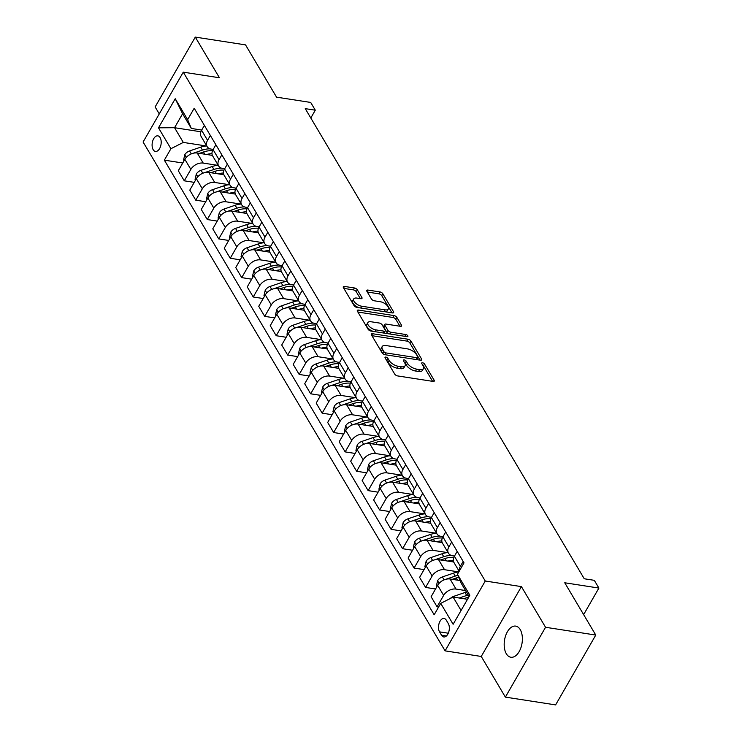 <?xml version="1.0" encoding="UTF-8"?>
<svg xmlns="http://www.w3.org/2000/svg" width="742" height="742" viewBox="0 0 742 742"><rect width="100%" height="100%" fill="white"/><g stroke="black" fill="none" stroke-linecap="round" stroke-linejoin="round"><path stroke-width="1.11" d="M385.877 357.087A1.688 0.788 29.9 0 0 385.042 357.31A1.688 0.788 29.9 0 0 385.126 357.941L394.716 374.098A2.421 1.122 29.9 0 0 397.591 375.916L433.087 381.416A2.421 1.122 29.9 0 0 434.274 381.1A2.421 1.122 29.9 0 0 434.153 380.201L424.563 364.044A1.688 0.788 29.9 0 0 422.55 362.773A1.688 0.788 29.9 0 0 421.716 362.986A1.688 0.788 29.9 0 0 421.808 363.617L423.042 365.713A7.735 3.608 29.9 0 1 423.441 368.588A7.735 3.608 29.9 0 1 419.62 369.599L416.661 369.136A7.735 3.608 29.9 0 1 407.469 363.302L406.226 361.206A1.688 0.788 29.9 0 0 404.214 359.926A1.688 0.788 29.9 0 0 403.379 360.148A1.688 0.788 29.9 0 0 403.462 360.779L404.705 362.866A7.735 3.608 29.9 0 1 405.095 365.75A7.735 3.608 29.9 0 1 401.283 366.761L398.324 366.298A7.735 3.608 29.9 0 1 389.123 360.454L387.89 358.367A1.688 0.788 29.9 0 0 385.877 357.087M506.332 653.758A15.758 8.885 -81.2 0 0 510.867 657.245A15.758 8.885 -81.2 0 0 520.958 647.581A15.758 8.885 -81.2 0 0 520.225 629.596A15.758 8.885 -81.2 0 0 515.69 626.109A15.758 8.885 -81.2 0 0 505.608 635.773A15.758 8.885 -81.2 0 0 506.332 653.758M153.167 149.68A7.874 4.443 -81.2 0 0 155.44 151.424A7.874 4.443 -81.2 0 0 160.485 146.591A7.874 4.443 -81.2 0 0 160.114 137.595A7.874 4.443 -81.2 0 0 157.851 135.851A7.874 4.443 -81.2 0 0 152.806 140.692A7.874 4.443 -81.2 0 0 153.167 149.68M357.319 289.807A2.421 1.122 29.9 0 0 354.444 287.979L344.483 286.44A2.421 1.122 29.9 0 0 343.296 286.755A2.421 1.122 29.9 0 0 343.416 287.655L354.064 305.593A2.421 1.122 29.9 0 0 356.939 307.42L392.435 312.92A2.421 1.122 29.9 0 0 393.622 312.605A2.421 1.122 29.9 0 0 393.501 311.705L382.853 293.767A2.421 1.122 29.9 0 0 379.978 291.94L367.949 290.076A2.421 1.122 29.9 0 0 366.761 290.391A2.421 1.122 29.9 0 0 366.882 291.291L371.436 298.97A2.421 1.122 29.9 0 0 374.311 300.798L380.275 301.716A6.465 3.014 29.9 0 1 386.434 304.795A6.465 3.014 29.9 0 1 388.298 309.006A6.465 3.014 29.9 0 1 385.107 309.85L361.734 306.233A6.465 3.014 29.9 0 1 355.576 303.163A6.465 3.014 29.9 0 1 353.721 298.943A6.465 3.014 29.9 0 1 356.911 298.099L360.807 298.701A2.421 1.122 29.9 0 0 361.994 298.386A2.421 1.122 29.9 0 0 361.873 297.486L357.319 289.807L356.234 291.699A2.421 1.122 29.9 0 0 353.359 289.872L343.852 288.397M545.546 627.278L521.413 586.616L481.252 656.457L505.376 697.118L545.546 627.278L595.77 635.059L564.745 582.776L598.896 588.063L594.296 580.318L584.251 578.769L305.25 108.638L315.294 110.187L310.703 102.442L276.553 97.156L245.528 44.882L195.294 37.1L155.134 106.941L159.261 113.897M521.413 586.616L485.249 581.014L183.265 72.159L219.428 77.762L195.294 37.1M372.549 333.724A2.421 1.122 29.9 0 0 371.352 334.039A2.421 1.122 29.9 0 0 371.473 334.939L382.121 352.886A2.421 1.122 29.9 0 0 384.996 354.713L420.491 360.204A2.421 1.122 29.9 0 0 421.688 359.889A2.421 1.122 29.9 0 0 421.567 358.989L410.92 341.051A2.421 1.122 29.9 0 0 408.044 339.224L372.549 333.724L371.668 335.263M368.097 329.244L357.449 311.297A2.421 1.122 29.9 0 1 357.319 310.397A2.421 1.122 29.9 0 1 358.516 310.082L394.011 315.582A2.421 1.122 29.9 0 1 396.887 317.409L401.441 325.089A2.421 1.122 29.9 0 1 401.561 325.979A2.421 1.122 29.9 0 1 400.374 326.304L385.979 324.068A2.421 1.122 29.9 0 0 384.783 324.384A2.421 1.122 29.9 0 0 384.913 325.284L387.927 330.375A2.421 1.122 29.9 0 0 390.802 332.203L405.791 334.521A1.688 0.788 29.9 0 1 407.404 335.328A1.688 0.788 29.9 0 1 407.887 336.432A1.688 0.788 29.9 0 1 407.052 336.655L370.972 331.062A2.421 1.122 29.9 0 1 368.097 329.244M595.77 635.059L555.61 704.9L505.376 697.118M448.298 623.558L446.276 620.154A7.633 4.304 -81.2 0 0 444.078 618.466A7.633 4.304 -81.2 0 0 439.19 623.15A7.633 4.304 -81.2 0 0 439.542 631.859L441.564 635.263A7.633 4.304 -81.2 0 0 443.762 636.951A7.633 4.304 -81.2 0 0 448.65 632.267A7.633 4.304 -81.2 0 0 448.298 623.558M485.249 581.014L445.089 650.864L143.104 142.01L183.265 72.159M469.102 596.512L461.134 583.091L457.434 574.299L464.01 562.872L194.2 108.239L187.633 119.657L191.325 128.449L182.588 113.739L174.555 127.707L183.293 142.418L206.239 145.97M457.434 574.299L469.853 595.205L453.13 624.282L440.72 603.367L453.102 597.06L467.497 599.286M182.755 162.999L164.344 160.151L434.153 614.784L440.72 603.367M164.344 160.151L170.91 148.725L158.5 127.819L175.223 98.742L187.633 119.657M481.252 656.457L445.089 650.864M310.805 117.997L315.294 110.187M583.629 614.608L598.896 588.063M453.102 597.06L461.07 610.481M200.878 131.779L174.555 127.707L158.5 127.819M194.246 182.365L184.276 180.816L178.303 170.753L184.869 159.326A9.85 6.715 -30.7 0 1 197.242 153.019L212.379 155.366M184.276 180.816L190.842 169.399A9.85 6.715 -30.7 0 1 203.225 163.092L217.731 165.336M205.738 201.722L195.767 200.182L189.794 190.11L196.361 178.692A9.85 6.715 -30.7 0 1 208.734 172.385L223.871 174.732M195.767 200.182L202.334 188.756A9.85 6.715 -30.7 0 1 214.716 182.449L229.222 184.702M217.23 221.088L207.259 219.539L201.286 209.476L207.853 198.049A9.85 6.715 -30.7 0 1 220.226 191.751L235.353 194.089M207.259 219.539L213.826 208.122A9.85 6.715 -30.7 0 1 226.199 201.815L240.714 204.059M228.721 240.445L218.751 238.905L212.778 228.833L219.344 217.415A9.85 6.715 -30.7 0 1 231.717 211.108L246.845 213.455M218.751 238.905L225.318 227.488A9.85 6.715 -30.7 0 1 237.69 221.181L252.206 223.425M240.213 259.811L230.243 258.272L224.26 248.199L230.827 236.781A9.85 6.715 -30.7 0 1 243.209 230.474L258.337 232.812M230.243 258.272L236.809 246.845A9.85 6.715 -30.7 0 1 249.182 240.538L263.698 242.792M251.705 279.178L241.734 277.629L235.752 267.565L242.319 256.138A9.85 6.715 -30.7 0 1 254.701 249.831L269.828 252.178M241.734 277.629L248.301 266.211A9.85 6.715 -30.7 0 1 260.674 259.904L275.189 262.149M263.197 298.534L253.226 296.995L247.244 286.922L253.81 275.505A9.85 6.715 -30.7 0 1 266.192 269.198L281.32 271.544M253.226 296.995L259.793 285.577A9.85 6.715 -30.7 0 1 272.166 279.27L286.681 281.515M274.688 317.901L264.708 316.361L258.735 306.288L265.302 294.871A9.85 6.715 -30.7 0 1 277.684 288.564L292.812 290.901M264.708 316.361L271.275 304.934A9.85 6.715 -30.7 0 1 283.657 298.627L298.173 300.881M286.18 337.267L276.2 335.718L270.227 325.655L276.794 314.228A9.85 6.715 -30.7 0 1 289.176 307.921L304.303 310.267M276.2 335.718L282.767 324.3A9.85 6.715 -30.7 0 1 295.149 317.993L309.655 320.238M297.663 356.624L287.692 355.084L281.719 345.011L288.286 333.594A9.85 6.715 -30.7 0 1 300.668 327.287L315.795 329.633M287.692 355.084L294.259 343.667A9.85 6.715 -30.7 0 1 306.641 337.36L321.147 339.604M309.154 375.99L299.184 374.441L293.211 364.378L299.777 352.96A9.85 6.715 -30.7 0 1 312.159 346.653L327.287 348.99M299.184 374.441L305.75 363.023A9.85 6.715 -30.7 0 1 318.132 356.716L332.639 358.961M320.646 395.356L310.675 393.807L304.702 383.744L311.269 372.317A9.85 6.715 -30.7 0 1 323.642 366.01L338.779 368.357M310.675 393.807L317.242 382.39A9.85 6.715 -30.7 0 1 329.624 376.083L344.13 378.327M332.138 414.713L322.167 413.173L316.194 403.101L322.761 391.683A9.85 6.715 -30.7 0 1 335.134 385.376L350.27 387.723M322.167 413.173L328.734 401.747A9.85 6.715 -30.7 0 1 341.116 395.449L355.622 397.693M343.629 434.079L333.659 432.53L327.686 422.467L334.252 411.04A9.85 6.715 -30.7 0 1 346.625 404.742L361.762 407.08M333.659 432.53L340.226 421.113A9.85 6.715 -30.7 0 1 352.608 414.806L367.114 417.05M355.121 453.436L345.151 451.897L339.177 441.824L345.744 430.406A9.85 6.715 -30.7 0 1 358.117 424.099L373.245 426.446M345.151 451.897L351.717 440.479A9.85 6.715 -30.7 0 1 364.09 434.172L378.606 436.417M366.613 472.802L356.642 471.263L350.669 461.19L357.236 449.773A9.85 6.715 -30.7 0 1 369.609 443.466L384.736 445.803M356.642 471.263L363.209 459.836A9.85 6.715 -30.7 0 1 375.582 453.529L390.097 455.783M378.105 492.169L368.134 490.62L362.152 480.556L368.728 469.13A9.85 6.715 -30.7 0 1 381.1 462.822L396.228 465.169M368.134 490.62L374.701 479.202A9.85 6.715 -30.7 0 1 387.074 472.895L401.589 475.14M389.596 511.526L379.626 509.986L373.643 499.913L380.21 488.496A9.85 6.715 -30.7 0 1 392.592 482.189L407.72 484.535M379.626 509.986L386.192 498.568A9.85 6.715 -30.7 0 1 398.565 492.261L413.081 494.506M401.088 530.892L391.117 529.352L385.135 519.279L391.702 507.862A9.85 6.715 -30.7 0 1 404.084 501.555L419.211 503.892M391.117 529.352L397.684 517.925A9.85 6.715 -30.7 0 1 410.057 511.618L424.572 513.872M412.58 550.258L402.6 548.709L396.627 538.646L403.194 527.219A9.85 6.715 -30.7 0 1 415.576 520.912L430.703 523.258M402.6 548.709L409.176 537.291A9.85 6.715 -30.7 0 1 421.549 530.984L436.064 533.229M424.072 569.615L414.092 568.075L408.119 558.003L414.685 546.585A9.85 6.715 -30.7 0 1 427.067 540.278L442.195 542.625M414.092 568.075L420.658 556.658A9.85 6.715 -30.7 0 1 433.04 550.351L447.556 552.595M435.554 588.981L425.583 587.432L419.61 577.369L426.177 565.951A9.85 6.715 -30.7 0 1 438.559 559.644L453.687 561.982M425.583 587.432L432.15 576.015A9.85 6.715 -30.7 0 1 444.532 569.708L458.806 571.924M438.615 607.039L437.075 606.798L431.102 596.735L437.669 585.308A9.85 6.715 -30.7 0 1 450.051 579.001L460.068 580.559M437.075 606.798L443.642 595.381A9.85 6.715 -30.7 0 1 456.024 589.074L465.559 590.549M454.503 556.046L452.564 555.739A9.85 6.715 -30.7 0 1 448.437 553.217A9.85 6.715 -30.7 0 1 448.873 546.947L451.665 542.087M443.011 536.679L441.073 536.383A9.85 6.715 -30.7 0 1 436.945 533.85A9.85 6.715 -30.7 0 1 437.381 527.581L440.173 522.72M431.519 517.313L429.581 517.016A9.85 6.715 -30.7 0 1 425.454 514.494A9.85 6.715 -30.7 0 1 425.889 508.224L428.681 503.354M420.028 497.956L418.089 497.65A9.85 6.715 -30.7 0 1 413.962 495.127A9.85 6.715 -30.7 0 1 414.398 488.857L417.19 483.997M408.536 478.59L406.597 478.293A9.85 6.715 -30.7 0 1 402.47 475.761A9.85 6.715 -30.7 0 1 402.906 469.491L405.698 464.631M397.044 459.224L395.106 458.927A9.85 6.715 -30.7 0 1 390.988 456.404A9.85 6.715 -30.7 0 1 391.414 450.134L394.215 445.265M385.552 439.867L383.614 439.561A9.85 6.715 -30.7 0 1 379.496 437.038A9.85 6.715 -30.7 0 1 379.923 430.768L382.724 425.908M374.061 420.501L372.132 420.204A9.85 6.715 -30.7 0 1 368.004 417.672A9.85 6.715 -30.7 0 1 368.431 411.402L371.232 406.542M362.569 401.134L360.64 400.838A9.85 6.715 -30.7 0 1 356.512 398.315A9.85 6.715 -30.7 0 1 356.939 392.045L359.74 387.185M351.077 381.778L349.148 381.471A9.85 6.715 -30.7 0 1 345.021 378.949A9.85 6.715 -30.7 0 1 345.447 372.679L348.248 367.819M339.586 362.411L337.656 362.115A9.85 6.715 -30.7 0 1 333.529 359.592A9.85 6.715 -30.7 0 1 333.956 353.322L336.757 348.452M328.103 343.045L326.165 342.748A9.85 6.715 -30.7 0 1 322.037 340.226A9.85 6.715 -30.7 0 1 322.473 333.956L325.265 329.096M316.611 323.688L314.673 323.391A9.85 6.715 -30.7 0 1 310.546 320.859A9.85 6.715 -30.7 0 1 310.981 314.589L313.773 309.729M305.12 304.322L303.181 304.025A9.85 6.715 -30.7 0 1 299.054 301.502A9.85 6.715 -30.7 0 1 299.49 295.233L302.282 290.363M293.628 284.965L291.689 284.659A9.85 6.715 -30.7 0 1 287.562 282.136A9.85 6.715 -30.7 0 1 287.998 275.866L290.79 271.006M282.136 265.599L280.198 265.302A9.85 6.715 -30.7 0 1 276.07 262.77A9.85 6.715 -30.7 0 1 276.506 256.5L279.298 251.64M270.644 246.233L268.706 245.936A9.85 6.715 -30.7 0 1 264.579 243.413A9.85 6.715 -30.7 0 1 265.015 237.143L267.806 232.274M259.153 226.876L257.214 226.57A9.85 6.715 -30.7 0 1 253.087 224.047A9.85 6.715 -30.7 0 1 253.523 217.777L256.315 212.917M247.661 207.51L245.723 207.213A9.85 6.715 -30.7 0 1 241.604 204.681A9.85 6.715 -30.7 0 1 242.031 198.411L244.832 193.551M236.169 188.143L234.231 187.847A9.85 6.715 -30.7 0 1 230.113 185.324A9.85 6.715 -30.7 0 1 230.539 179.054L233.34 174.194M224.678 168.786L222.748 168.48A9.85 6.715 -30.7 0 1 218.621 165.958A9.85 6.715 -30.7 0 1 219.048 159.688L221.849 154.828M213.186 149.42L211.257 149.123A9.85 6.715 -30.7 0 1 207.129 146.601A9.85 6.715 -30.7 0 1 207.556 140.331L210.357 135.461M201.694 130.054L191.325 128.449M459.344 570.988A9.85 6.715 -30.7 0 1 460.365 566.313L463.156 561.444M459.168 571.294L453.956 562.51A9.85 6.715 -30.7 0 1 454.382 556.24L457.183 551.38M448.437 553.217L442.464 543.144A9.85 6.715 -30.7 0 1 442.891 536.874L445.692 532.014M436.945 533.85L430.972 523.787A9.85 6.715 -30.7 0 1 431.399 517.517L434.2 512.648M425.454 514.494L419.48 504.421A9.85 6.715 -30.7 0 1 419.916 498.151L422.708 493.291M413.962 495.127L407.989 485.055A9.85 6.715 -30.7 0 1 408.425 478.785L411.216 473.925M402.47 475.761L396.497 465.698A9.85 6.715 -30.7 0 1 396.933 459.428L399.725 454.568M390.988 456.404L385.005 446.332A9.85 6.715 -30.7 0 1 385.441 440.062L388.233 435.202M379.496 437.038L373.514 426.965A9.85 6.715 -30.7 0 1 373.949 420.705L376.741 415.835M368.004 417.672L362.022 407.608A9.85 6.715 -30.7 0 1 362.458 401.339L365.25 396.478M356.512 398.315L350.539 388.242A9.85 6.715 -30.7 0 1 350.966 381.972L353.767 377.112M345.021 378.949L339.048 368.885A9.85 6.715 -30.7 0 1 339.474 362.615L342.275 357.746M333.529 359.592L327.556 349.519A9.85 6.715 -30.7 0 1 327.983 343.249L330.784 338.389M322.037 340.226L316.064 330.153A9.85 6.715 -30.7 0 1 316.491 323.883L319.292 319.023M310.546 320.859L304.572 310.796A9.85 6.715 -30.7 0 1 304.999 304.526L307.8 299.657M299.054 301.502L293.081 291.43A9.85 6.715 -30.7 0 1 293.507 285.16L296.308 280.3M287.562 282.136L281.589 272.064A9.85 6.715 -30.7 0 1 282.025 265.794L284.817 260.934M276.07 262.77L270.097 252.707A9.85 6.715 -30.7 0 1 270.533 246.437L273.325 241.577M264.579 243.413L258.606 233.34A9.85 6.715 -30.7 0 1 259.041 227.071L261.833 222.21M253.087 224.047L247.114 213.974A9.85 6.715 -30.7 0 1 247.55 207.714L250.342 202.844M241.604 204.681L235.622 194.617A9.85 6.715 -30.7 0 1 236.058 188.347L238.85 183.487M230.113 185.324L224.13 175.251A9.85 6.715 -30.7 0 1 224.566 168.981L227.358 164.121M218.621 165.958L212.639 155.894A9.85 6.715 -30.7 0 1 213.075 149.624L215.866 144.755M207.129 146.601L201.156 136.528A9.85 6.715 -30.7 0 1 201.583 130.258L204.384 125.398M183.293 142.418L170.91 148.725M175.223 98.742L182.588 113.739M386.053 359.508A1.688 0.788 29.9 0 1 386.805 360.25L388.038 362.346A7.735 3.608 29.9 0 0 397.239 368.19L398.324 366.298M405.095 365.75L404.01 367.633A7.735 3.608 29.9 0 1 400.198 368.644L397.239 368.19M423.441 368.588L422.356 370.471A7.735 3.608 29.9 0 1 418.534 371.482L415.576 371.028A7.735 3.608 29.9 0 1 406.384 365.185L405.141 363.098A1.688 0.788 29.9 0 0 404.399 362.346M432.623 381.342L423.478 365.936A1.688 0.788 29.9 0 0 422.736 365.194M420.037 360.139L409.834 342.934A2.421 1.122 29.9 0 0 406.959 341.107L371.918 335.69M383.892 351.643A1.688 0.788 29.9 0 0 385.905 352.914L417.06 357.746A1.688 0.788 29.9 0 0 417.894 357.523A1.688 0.788 29.9 0 0 417.811 356.893L416.503 354.685A7.735 3.608 29.9 0 0 407.302 348.842L386.007 345.549A7.735 3.608 29.9 0 0 382.195 346.56A7.735 3.608 29.9 0 0 382.584 349.436L383.892 351.643L382.807 353.526A1.688 0.788 29.9 0 0 383.067 353.86M416.568 359.601A1.688 0.788 29.9 0 0 416.809 359.406L417.894 357.523M382.195 346.56L381.11 348.443A7.735 3.608 29.9 0 0 381.499 351.318L382.584 349.436M382.807 353.526L381.499 351.318M357.885 312.039L392.926 317.465L394.011 315.582M399.919 326.23L395.801 319.292A2.421 1.122 29.9 0 0 392.926 317.465M384.783 324.384L383.697 326.276A2.421 1.122 29.9 0 0 383.818 327.176L386.842 332.268A2.421 1.122 29.9 0 0 388.827 333.835M371.037 321.759A6.465 3.014 29.9 0 0 367.846 322.603A6.465 3.014 29.9 0 0 369.711 326.814A6.465 3.014 29.9 0 0 375.869 329.893L384.096 331.164A2.421 1.122 29.9 0 0 385.293 330.849A2.421 1.122 29.9 0 0 385.172 329.949L382.149 324.857A2.421 1.122 29.9 0 0 379.273 323.03L371.037 321.759M367.846 322.603L366.761 324.486A6.465 3.014 29.9 0 0 373.356 331.433M383.744 333.047A2.421 1.122 29.9 0 0 384.208 332.741L385.293 330.849M360.352 298.627L356.234 291.699M353.721 298.943L352.635 300.835A6.465 3.014 29.9 0 0 359.221 307.782M385.293 311.816A6.465 3.014 29.9 0 0 387.213 310.898L388.298 309.006M391.98 312.846L381.768 295.65A2.421 1.122 29.9 0 0 378.893 293.823L367.327 292.033M450.329 598.469A6.52 4.443 -30.7 0 1 453.863 596.299L464.974 592.506A18.828 12.837 -30.7 0 1 466.449 592.051M463.731 598.711L467.831 597.31A18.828 12.837 -30.7 0 1 468.823 596.995M468.202 595.001A18.828 12.837 149.3 0 0 466.727 595.446L459.215 598.006M459.465 580.467A18.828 12.837 -30.7 0 1 459.975 580.327M436.834 586.764L436.361 585.976L437.613 580.652A6.52 4.443 -30.7 0 1 442.371 576.933L453.492 573.139A18.828 12.837 -30.7 0 1 458.769 571.98M452.24 579.344L456.339 577.944A18.828 12.837 -30.7 0 1 458.686 577.267M457.879 575.347A18.828 12.837 149.3 0 0 455.236 576.089L445.896 579.27M443.948 579.938A6.52 4.443 149.3 0 0 441.286 581.431M447.973 561.1A18.828 12.837 -30.7 0 1 453.297 560.275M425.342 567.398L424.869 566.61L426.121 561.286A6.52 4.443 -30.7 0 1 430.879 557.567L442 553.782A18.828 12.837 -30.7 0 1 448.047 552.558M440.748 559.978L444.848 558.587A18.828 12.837 -30.7 0 1 453.816 557.418M451.424 555.47A18.828 12.837 149.3 0 0 443.744 556.723L434.404 559.904M432.456 560.572A6.52 4.443 149.3 0 0 429.794 562.065M436.482 541.734A18.828 12.837 -30.7 0 1 441.805 540.918M413.851 548.041L413.377 547.244L414.63 541.92A6.52 4.443 -30.7 0 1 419.388 538.21L430.508 534.416A18.828 12.837 -30.7 0 1 436.556 533.192M429.256 540.621L433.356 539.221A18.828 12.837 -30.7 0 1 442.325 538.052M439.932 536.114A18.828 12.837 149.3 0 0 432.252 537.366L422.912 540.547M420.974 541.206A6.52 4.443 149.3 0 0 418.303 542.708M424.99 522.377A18.828 12.837 -30.7 0 1 430.314 521.552M402.359 528.675L401.886 527.887L403.147 522.563A6.52 4.443 -30.7 0 1 407.896 518.843L419.017 515.059A18.828 12.837 -30.7 0 1 425.064 513.835M417.765 521.255L421.864 519.854A18.828 12.837 -30.7 0 1 430.833 518.695M428.44 516.747A18.828 12.837 149.3 0 0 420.76 517.999L411.42 521.181M409.482 521.849A6.52 4.443 149.3 0 0 406.811 523.342M413.498 503.011A18.828 12.837 -30.7 0 1 418.822 502.186M390.867 509.309L390.403 508.52L391.655 503.197A6.52 4.443 -30.7 0 1 396.404 499.477L407.525 495.693A18.828 12.837 -30.7 0 1 413.572 494.469M406.273 501.889L410.372 500.498A18.828 12.837 -30.7 0 1 419.341 499.329M416.958 497.39A18.828 12.837 149.3 0 0 409.269 498.633L399.929 501.824M397.99 502.482A6.52 4.443 149.3 0 0 395.319 503.976M402.006 483.645A18.828 12.837 -30.7 0 1 407.33 482.829M379.375 489.952L378.912 489.163L380.164 483.83A6.52 4.443 -30.7 0 1 384.913 480.12L396.033 476.327A18.828 12.837 -30.7 0 1 402.081 475.112M394.781 482.532L398.881 481.131A18.828 12.837 -30.7 0 1 407.85 479.963M405.466 478.024A18.828 12.837 149.3 0 0 397.777 479.276L388.437 482.458M386.499 483.116A6.52 4.443 149.3 0 0 383.827 484.619M390.515 464.288A18.828 12.837 -30.7 0 1 395.838 463.462M367.884 470.586L367.42 469.797L368.672 464.473A6.52 4.443 -30.7 0 1 373.421 460.754L384.542 456.97A18.828 12.837 -30.7 0 1 390.589 455.746M383.289 463.166L387.389 461.765A18.828 12.837 -30.7 0 1 396.358 460.606M393.974 458.658A18.828 12.837 149.3 0 0 386.285 459.91L376.945 463.091M375.007 463.759A6.52 4.443 149.3 0 0 372.345 465.253M379.023 444.922A18.828 12.837 -30.7 0 1 384.347 444.096M356.392 451.229L355.928 450.431L357.18 445.107A6.52 4.443 -30.7 0 1 361.929 441.397L373.05 437.604A18.828 12.837 -30.7 0 1 379.106 436.379M371.798 443.799L375.897 442.408A18.828 12.837 -30.7 0 1 384.866 441.24M382.482 439.301A18.828 12.837 149.3 0 0 374.793 440.544L365.454 443.735M363.515 444.393A6.52 4.443 149.3 0 0 360.853 445.886M367.54 425.556A18.828 12.837 -30.7 0 1 372.855 424.739M344.909 431.863L344.436 431.074L345.689 425.75A6.52 4.443 -30.7 0 1 350.437 422.031L361.558 418.238A18.828 12.837 -30.7 0 1 367.615 417.023M360.306 424.443L364.405 423.042A18.828 12.837 -30.7 0 1 373.374 421.873M370.991 419.935A18.828 12.837 149.3 0 0 363.311 421.187L353.962 424.368M352.023 425.027A6.52 4.443 149.3 0 0 349.361 426.529M356.049 406.199A18.828 12.837 -30.7 0 1 361.363 405.373M333.418 412.496L332.945 411.708L334.197 406.384A6.52 4.443 -30.7 0 1 338.955 402.665L350.066 398.881A18.828 12.837 -30.7 0 1 356.123 397.656M348.814 405.076L352.923 403.676A18.828 12.837 -30.7 0 1 361.883 402.516M359.499 400.569A18.828 12.837 149.3 0 0 351.819 401.821L342.47 405.002M340.532 405.67A6.52 4.443 149.3 0 0 337.87 407.163M344.557 386.832A18.828 12.837 -30.7 0 1 349.881 386.007M321.926 393.139L321.453 392.342L322.705 387.018A6.52 4.443 -30.7 0 1 327.463 383.308L338.575 379.514A18.828 12.837 -30.7 0 1 344.631 378.29M337.332 385.71L341.431 384.319A18.828 12.837 -30.7 0 1 350.391 383.15M348.007 381.212A18.828 12.837 149.3 0 0 340.328 382.455L330.978 385.645M329.04 386.304A6.52 4.443 149.3 0 0 326.378 387.797M333.065 367.476A18.828 12.837 -30.7 0 1 338.389 366.65M310.434 373.773L309.961 372.985L311.213 367.661A6.52 4.443 -30.7 0 1 315.971 363.942L327.083 360.148A18.828 12.837 -30.7 0 1 333.139 358.933M325.84 366.353L329.94 364.953A18.828 12.837 -30.7 0 1 338.899 363.784M336.516 361.846A18.828 12.837 149.3 0 0 328.836 363.098L319.487 366.279M317.548 366.947A6.52 4.443 149.3 0 0 314.886 368.44M321.574 348.109A18.828 12.837 -30.7 0 1 326.897 347.284M298.943 354.407L298.469 353.619L299.722 348.295A6.52 4.443 -30.7 0 1 304.48 344.576L315.6 340.791A18.828 12.837 -30.7 0 1 321.648 339.567M314.348 346.987L318.448 345.596A18.828 12.837 -30.7 0 1 327.417 344.427M325.024 342.479A18.828 12.837 149.3 0 0 317.344 343.732L308.004 346.913M306.056 347.581A6.52 4.443 149.3 0 0 303.395 349.074M310.082 328.743A18.828 12.837 -30.7 0 1 315.406 327.927M287.451 335.05L286.978 334.252L288.23 328.929A6.52 4.443 -30.7 0 1 292.988 325.219L304.109 321.425A18.828 12.837 -30.7 0 1 310.156 320.201M302.857 327.63L306.956 326.23A18.828 12.837 -30.7 0 1 315.925 325.061M313.532 323.122A18.828 12.837 149.3 0 0 305.852 324.375L296.512 327.556M294.565 328.214A6.52 4.443 149.3 0 0 291.903 329.717M298.59 309.386A18.828 12.837 -30.7 0 1 303.914 308.561M275.959 315.684L275.486 314.896L276.738 309.572A6.52 4.443 -30.7 0 1 281.496 305.852L292.617 302.068A18.828 12.837 -30.7 0 1 298.664 300.844M291.365 308.264L295.464 306.863A18.828 12.837 -30.7 0 1 304.433 305.695M302.04 303.756A18.828 12.837 149.3 0 0 294.361 305.008L285.021 308.19M283.073 308.858A6.52 4.443 149.3 0 0 280.411 310.351M287.098 290.02A18.828 12.837 -30.7 0 1 292.422 289.195M264.467 296.318L263.994 295.529L265.246 290.205A6.52 4.443 -30.7 0 1 270.005 286.486L281.125 282.702A18.828 12.837 -30.7 0 1 287.173 281.478M279.873 288.898L283.973 287.506A18.828 12.837 -30.7 0 1 292.942 286.338M290.549 284.399A18.828 12.837 149.3 0 0 282.869 285.642L273.529 288.833M271.591 289.491A6.52 4.443 149.3 0 0 268.919 290.985M275.607 270.654A18.828 12.837 -30.7 0 1 280.93 269.838M252.976 276.961L252.512 276.163L253.764 270.839A6.52 4.443 -30.7 0 1 258.513 267.129L269.634 263.336A18.828 12.837 -30.7 0 1 275.681 262.112M268.381 269.541L272.481 268.14A18.828 12.837 -30.7 0 1 281.45 266.972M279.057 265.033A18.828 12.837 149.3 0 0 271.377 266.285L262.037 269.467M260.099 270.125A6.52 4.443 149.3 0 0 257.428 271.628M264.115 251.297A18.828 12.837 -30.7 0 1 269.439 250.471M241.484 257.595L241.02 256.806L242.272 251.482A6.52 4.443 -30.7 0 1 247.021 247.763L258.142 243.979A18.828 12.837 -30.7 0 1 264.189 242.755M256.89 250.175L260.989 248.774A18.828 12.837 -30.7 0 1 269.958 247.615M267.574 245.667A18.828 12.837 149.3 0 0 259.885 246.919L250.546 250.1M248.607 250.768A6.52 4.443 149.3 0 0 245.936 252.261M252.623 231.931A18.828 12.837 -30.7 0 1 257.947 231.105M229.992 238.238L229.528 237.44L230.781 232.116A6.52 4.443 -30.7 0 1 235.529 228.406L246.65 224.613A18.828 12.837 -30.7 0 1 252.697 223.388M245.398 230.808L249.498 229.417A18.828 12.837 -30.7 0 1 258.466 228.248M256.083 226.31A18.828 12.837 149.3 0 0 248.394 227.553L239.054 230.743M237.115 231.402A6.52 4.443 149.3 0 0 234.444 232.895M241.131 212.564A18.828 12.837 -30.7 0 1 246.455 211.748M218.5 218.871L218.037 218.083L219.289 212.759A6.52 4.443 -30.7 0 1 224.038 209.04L235.158 205.246A18.828 12.837 -30.7 0 1 241.215 204.031M233.906 211.451L238.006 210.051A18.828 12.837 -30.7 0 1 246.975 208.882M244.591 206.944A18.828 12.837 149.3 0 0 236.902 208.196L227.562 211.377M225.624 212.036A6.52 4.443 149.3 0 0 222.962 213.538M229.64 193.208A18.828 12.837 -30.7 0 1 234.964 192.382M207.009 199.505L206.545 198.717L207.797 193.393A6.52 4.443 -30.7 0 1 212.546 189.674L223.667 185.89A18.828 12.837 -30.7 0 1 229.723 184.665M222.415 192.085L226.514 190.685A18.828 12.837 -30.7 0 1 235.483 189.525M233.099 187.578A18.828 12.837 149.3 0 0 225.41 188.83L216.07 192.011M214.132 192.679A6.52 4.443 149.3 0 0 211.47 194.172M218.157 173.841A18.828 12.837 -30.7 0 1 223.472 173.016M195.526 180.148L195.053 179.351L196.305 174.027A6.52 4.443 -30.7 0 1 201.054 170.317L212.175 166.523A18.828 12.837 -30.7 0 1 218.231 165.299M210.923 172.719L215.022 171.328A18.828 12.837 -30.7 0 1 223.991 170.159M221.608 168.221A18.828 12.837 149.3 0 0 213.928 169.464L204.579 172.654M202.64 173.313A6.52 4.443 149.3 0 0 199.978 174.806M206.666 154.475A18.828 12.837 -30.7 0 1 211.98 153.659M184.035 160.782L183.562 159.994L184.814 154.67A6.52 4.443 -30.7 0 1 189.572 150.951L200.683 147.157A18.828 12.837 -30.7 0 1 206.74 145.942M199.431 153.362L203.54 151.962A18.828 12.837 -30.7 0 1 212.5 150.793M210.116 148.854A18.828 12.837 149.3 0 0 202.436 150.107L193.087 153.288M191.148 153.956A6.52 4.443 149.3 0 0 188.487 155.449M197.242 153.019L203.225 163.092M208.734 172.385L214.716 182.449M220.226 191.751L226.199 201.815M231.717 211.108L237.69 221.181M243.209 230.474L249.182 240.538M254.701 249.831L260.674 259.904M266.192 269.198L272.166 279.27M277.684 288.564L283.657 298.627M289.176 307.921L295.149 317.993M300.668 327.287L306.641 337.36M312.159 346.653L318.132 356.716M323.642 366.01L329.624 376.083M335.134 385.376L341.116 395.449M346.625 404.742L352.608 414.806M358.117 424.099L364.09 434.172M369.609 443.466L375.582 453.529M381.1 462.822L387.074 472.895M392.592 482.189L398.565 492.261M404.084 501.555L410.057 511.618M415.576 520.912L421.549 530.984M427.067 540.278L433.04 550.351M438.559 559.644L444.532 569.708M450.051 579.001L456.024 589.074M454.382 556.24L460.365 566.313M437.669 585.308L443.642 595.381M426.177 565.951L432.15 576.015M442.891 536.874L448.873 546.947M414.685 546.585L420.658 556.658M431.399 517.517L437.381 527.581M403.194 527.219L409.176 537.291M419.916 498.151L425.889 508.224M391.702 507.862L397.684 517.925M408.425 478.785L414.398 488.857M380.21 488.496L386.192 498.568M396.933 459.428L402.906 469.491M368.728 469.13L374.701 479.202M385.441 440.062L391.414 450.134M357.236 449.773L363.209 459.836M373.949 420.705L379.923 430.768M345.744 430.406L351.717 440.479M362.458 401.339L368.431 411.402M334.252 411.04L340.226 421.113M350.966 381.972L356.939 392.045M322.761 391.683L328.734 401.747M339.474 362.615L345.447 372.679M311.269 372.317L317.242 382.39M327.983 343.249L333.956 353.322M299.777 352.96L305.75 363.023M316.491 323.883L322.473 333.956M288.286 333.594L294.259 343.667M304.999 304.526L310.981 314.589M276.794 314.228L282.767 324.3M293.507 285.16L299.49 295.233M265.302 294.871L271.275 304.934M282.025 265.794L287.998 275.866M253.81 275.505L259.793 285.577M270.533 246.437L276.506 256.5M242.319 256.138L248.301 266.211M259.041 227.071L265.015 237.143M230.827 236.781L236.809 246.845M247.55 207.714L253.523 217.777M219.344 217.415L225.318 227.488M236.058 188.347L242.031 198.411M207.853 198.049L213.826 208.122M224.566 168.981L230.539 179.054M196.361 178.692L202.334 188.756M213.075 149.624L219.048 159.688M184.869 159.326L190.842 169.399M201.583 130.258L207.556 140.331M446.369 636.005L441.564 635.263M448.289 633.214L439.542 631.859M388.038 362.346L389.123 360.454M400.198 368.644L401.283 366.761M405.141 363.098L406.226 361.206M406.384 365.185L407.469 363.302M415.576 371.028L416.661 369.136M418.534 371.482L419.62 369.599M423.478 365.936L424.563 364.044M433.439 381.444L434.153 380.201M386.805 360.25L387.89 358.367M406.959 341.107L408.044 339.224M409.834 342.934L410.92 341.051M420.853 360.241L421.567 358.989M384.885 354.695L385.905 352.914M416.039 359.518L417.06 357.746M357.635 311.612L358.516 310.082M395.801 319.292L396.887 317.409M400.726 326.332L401.441 325.089M383.818 327.176L384.913 325.284M386.842 332.268L387.927 330.375M389.782 333.983L390.802 332.203M404.77 336.302L405.791 334.521M374.849 331.665L375.869 329.893M383.076 332.945L384.096 331.164M361.159 298.729L361.873 297.486M360.714 308.004L361.734 306.233M384.087 311.631L385.107 309.85M367.067 291.606L367.949 290.076M378.893 293.823L379.978 291.94M381.768 295.65L382.853 293.767M392.787 312.948L393.501 311.705M343.602 287.97L344.483 286.44M353.359 289.872L354.444 287.979M467.831 597.31L468.239 598.006M464.974 592.506L466.727 595.446M453.863 596.299L454.438 597.264M437.585 580.782L439.106 583.351M456.339 577.944L457.666 580.179M453.492 573.139L455.236 576.089M442.371 576.933L444.115 579.864M426.093 561.416L427.615 563.985M444.848 558.587L446.174 560.822M442 553.782L443.744 556.723M430.879 557.567L432.623 560.507M414.602 542.059L416.123 544.628M433.356 539.221L434.682 541.456M430.508 534.416L432.252 537.366M419.388 538.21L421.131 541.141M403.11 522.693L404.64 525.262M421.864 519.854L423.19 522.099M419.017 515.059L420.76 517.999M407.896 518.843L409.64 521.774M391.618 503.326L393.149 505.905M410.372 500.498L411.699 502.733M407.525 495.693L409.269 498.633M396.404 499.477L398.148 502.417M380.127 483.969L381.657 486.539M398.881 481.131L400.207 483.367M396.033 476.327L397.777 479.276M384.913 480.12L386.656 483.051M368.635 464.603L370.165 467.172M387.389 461.765L388.715 464.01M384.542 456.97L386.285 459.91M373.421 460.754L375.164 463.694M357.143 445.246L358.674 447.816M375.897 442.408L377.233 444.643M373.05 437.604L374.793 440.544M361.929 441.397L363.673 444.328M345.651 425.88L347.182 428.449M364.405 423.042L365.741 425.277M361.558 418.238L363.311 421.187M350.437 422.031L352.181 424.962M334.169 406.514L335.69 409.083M352.923 403.676L354.249 405.92M350.066 398.881L351.819 401.821M338.955 402.665L340.689 405.605M322.677 387.157L324.198 389.726M341.431 384.319L342.758 386.554M338.575 379.514L340.328 382.455M327.463 383.308L329.198 386.239M311.186 367.791L312.707 370.36M329.94 364.953L331.266 367.188M327.083 360.148L328.836 363.098M315.971 363.942L317.706 366.873M299.694 348.425L301.215 350.994M318.448 345.596L319.774 347.831M315.6 340.791L317.344 343.732M304.48 344.576L306.214 347.516M288.202 329.068L289.723 331.637M306.956 326.23L308.282 328.465M304.109 321.425L305.852 324.375M292.988 325.219L294.732 328.149M276.71 309.702L278.231 312.271M295.464 306.863L296.791 309.108M292.617 302.068L294.361 305.008M281.496 305.852L283.24 308.783M265.219 290.335L266.74 292.914M283.973 287.506L285.299 289.742M281.125 282.702L282.869 285.642M270.005 286.486L271.748 289.426M253.727 270.978L255.257 273.548M272.481 268.14L273.807 270.376M269.634 263.336L271.377 266.285M258.513 267.129L260.257 270.06M242.235 251.612L243.766 254.181M260.989 248.774L262.316 251.019M258.142 243.979L259.885 246.919M247.021 247.763L248.765 250.694M230.743 232.255L232.274 234.824M249.498 229.417L250.824 231.652M246.65 224.613L248.394 227.553M235.529 228.406L237.273 231.337M219.252 212.889L220.782 215.458M238.006 210.051L239.341 212.286M235.158 205.246L236.902 208.196M224.038 209.04L225.781 211.971M207.76 193.523L209.29 196.092M226.514 190.685L227.85 192.929M223.667 185.89L225.41 188.83M212.546 189.674L214.29 192.614M196.278 174.166L197.799 176.735M215.022 171.328L216.358 173.563M212.175 166.523L213.928 169.464M201.054 170.317L202.798 173.248M184.786 154.8L186.307 157.369M203.54 151.962L204.866 154.197M200.683 147.157L202.436 150.107M189.572 150.951L191.306 153.882"/></g></svg>
